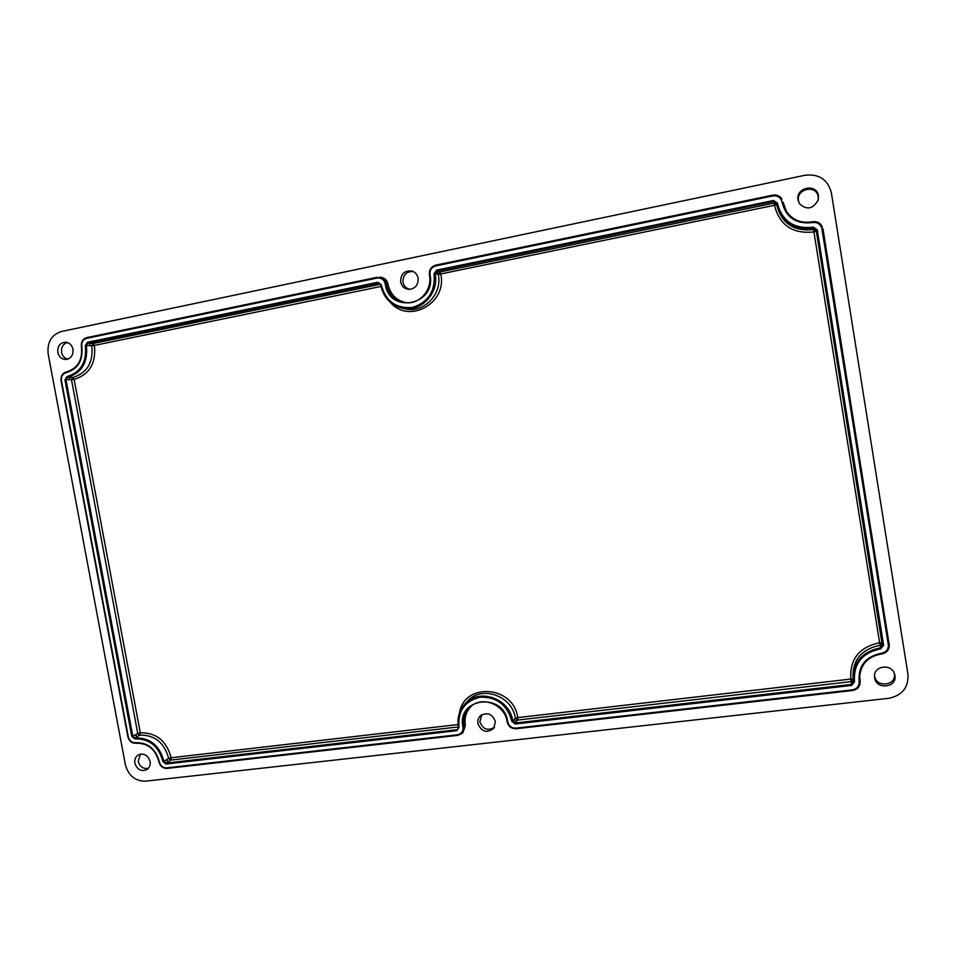 <?xml version="1.0" encoding="UTF-8"?>
<svg xmlns="http://www.w3.org/2000/svg" width="956" height="956" viewBox="0 0 956 956"><rect width="100%" height="100%" fill="white"/><g stroke="black" fill="none" stroke-linecap="round" stroke-linejoin="round"><path stroke-width="1.43" d="M494.503 727.217C487.823 731.221 482.935 729.416 479.84 721.816L481.788 714.753M495.375 721.565C492.471 714.048 487.62 712.005 480.808 715.447C478.394 717.562 477.414 720.274 477.892 723.584C481.633 731.997 486.951 733.551 493.846 728.245L495.375 721.565M409.909 289.369C406.169 288.485 403.862 286.083 402.978 282.175C402.906 274.886 406.324 271.337 413.255 271.54M400.624 281.817C401.711 286.334 404.448 288.855 408.857 289.381C415.286 288.748 418.37 285.019 418.119 278.22C417.39 274.742 415.442 272.376 412.275 271.122C404.615 270.13 400.731 273.691 400.624 281.817M67.78 359.145C64.482 358.297 62.415 356.038 61.554 352.382C61.065 347.148 63.072 343.873 67.589 342.559M57.802 352.382C59.021 357.006 61.77 359.372 66.036 359.48C71.114 358.464 73.421 355.058 72.979 349.251C71.963 345.14 69.585 342.786 65.833 342.164C60.12 342.559 57.444 345.964 57.802 352.382M148.431 768.254C143.34 769.174 139.935 766.879 138.214 761.382L140.472 754.105M150.068 761.454C148.025 755.36 144.248 753.089 138.739 754.666C135.632 756.423 134.342 759.279 134.868 763.211C137.246 769.819 141.309 771.91 147.069 769.484C149.566 767.584 150.57 764.908 150.068 761.454M894.075 672.725L894.326 673.801C896.692 685.727 876.066 688.057 874.644 676.083L874.549 675.163M874.597 677.756C876.066 690.136 897.373 687.734 894.936 675.402L894.41 673.478C891.123 663.607 874.322 665.746 874.489 675.964L874.597 677.756M799.479 203.795L798.475 200.832C796.001 188.595 816.687 184.281 818.205 196.781L818.121 200.306M818.42 195.837C816.842 182.907 795.464 187.376 798.021 200.031L799.276 203.461C806.721 210.416 813.042 209.233 818.228 199.912L818.42 195.837M853.361 680.612L853.6 681.807L854.497 681.879L851.724 685.428L515.2 724.003L511.795 721.362L512.751 721.087L515.236 723.011L851.569 684.4L853.6 681.807C852.334 663.189 861.332 651.861 880.584 647.798L882.675 645.204L816.316 230.002L813.484 228.126C793.635 230.3 781.315 222.055 776.535 203.365L773.751 201.477L436.796 271.05L435.076 273.715C439.437 293.432 420.425 313.006 401.986 308.167L405.093 308.848C423.532 313.688 442.58 294.185 438.314 274.456L776.678 204.835C781.494 223.405 793.779 231.639 813.52 229.536L813.58 228.807L816.221 230.551L881.934 642.874L880.01 645.288C860.878 649.387 851.904 660.704 853.087 679.226L853.361 680.612L851.473 683.026L851.21 681.616L517.638 720.083L515.332 718.303C512.547 695.598 481.095 684.819 467.209 701.525L464.747 704.19C478.633 687.495 510.074 698.37 512.751 721.087L515.332 718.303L517.71 717.621L850.84 679.047L853.087 679.226L851.21 681.616L850.84 679.047C849.573 659.246 859.157 647.14 879.616 642.743L813.915 231.914C792.811 234.16 779.678 225.353 774.527 205.504L773.99 202.254L776.678 204.835L774.097 203.09L439.915 271.982L438.314 274.456L436.653 274.014L438.254 271.516L439.915 271.982L440.8 274.157C447.432 303.363 408.762 324.49 390.311 302.299M511.795 721.362C507.361 705.038 496.929 696.96 480.498 697.127C464.783 700.844 457.613 710.953 459 727.444L456.693 730.707L165.938 764.023L162.902 761.55C158.672 746.11 149.303 738.546 134.808 738.857L135.011 737.924C149.937 737.602 159.568 745.393 163.93 761.287L168.686 758.419C164.301 742.609 154.669 734.829 139.791 735.116L137.306 736.55L135.25 734.913L137.748 733.479L71.497 379.723L72.847 377.489C87.139 373.055 93.461 362.479 91.8 345.737L89.028 345.582L90.378 343.3L93.138 343.479L380.488 284.231M134.808 738.857L131.785 736.443L64.924 379.89L66.92 376.592C80.866 372.314 86.996 362.013 85.323 345.69L86.387 345.546C88.107 362.348 81.786 372.948 67.434 377.357L65.988 379.747L68.677 379.663L70.039 377.429L72.847 377.489L74.126 379.365L140.293 732.81C156.21 732.511 166.523 740.816 171.208 757.75L458.02 724.54M880.739 648.825L880.38 646.555L882.328 644.141L883.619 645.264L880.739 648.825C862.025 652.769 853.29 663.787 854.497 681.879M456.693 730.707L458.414 728.209M379.95 283.55L378.277 283.131L87.821 343.096L90.378 343.3M407.411 302.825C396.907 301.2 390.442 294.962 388.017 284.111C387.144 280.216 384.85 277.957 381.121 277.336L379.472 277.168C383.153 277.79 385.411 280.012 386.272 283.848C388.853 295.153 395.641 301.475 406.647 302.801C420.353 303.912 432.518 289.166 429.447 274.958L429.423 274.934C429.017 269.891 431.108 266.64 435.733 265.147M783.334 202.72L786.382 211.312M823.044 229.189L889.271 645.216C889.116 650.092 886.511 653.008 881.48 653.976L881.48 653.976C868.407 656.318 861.141 663.715 859.683 676.167L860.125 682.68C859.623 687.065 857.102 689.67 852.561 690.507L516.192 728.747L852.561 690.519L852.429 689.838C857.209 688.81 859.444 685.966 859.133 681.281L860.006 680.995L859.719 675.581M852.561 690.519C857.102 689.682 859.623 687.065 860.125 682.68L860.053 679.752M465.381 725.329L462.979 726.93C456.251 697.605 503.872 691.774 507.72 721.768L507.098 721.66C505.079 704.978 483.031 695.633 471.081 706.245C465.046 711.551 462.668 718.338 463.947 726.632L461.593 733.706L463.003 732.487L465.381 725.329C464.15 717.49 466.277 710.953 471.786 705.707M48.17 353.959L125.367 764.692C128.451 775.698 135.202 781.195 145.623 781.16L888.686 698.322C902.213 695.514 908.63 687.519 907.961 674.338L831.35 192.706C827.8 179.513 819.041 173.693 805.048 175.247L61.399 331.517C51.421 334.803 47.011 342.296 48.17 353.959M166.272 759.936L168.328 761.621L166.129 763.079L456.753 729.727L457.984 729.081L458.45 727.432M514.029 719.784L516.348 721.577L515.2 724.003M813.52 229.536L816.149 231.28L813.915 231.914L813.52 229.536M880.38 646.555L879.616 642.743L881.934 642.874L882.328 644.141M458.33 726.918L170.742 760.092L168.686 758.419L171.208 757.75L170.742 760.092L168.328 761.621M380.99 286.453L94.429 345.403L91.8 345.737L93.138 343.479L94.429 345.403C96.198 363.304 89.434 374.632 74.126 379.365L68.677 379.663M139.791 735.116L137.748 733.479L140.293 732.81L139.791 735.116M859.133 681.281C858.106 665.938 865.527 656.605 881.384 653.283C886.236 652.279 888.554 649.411 888.303 644.691L821.933 228.807C820.654 224.098 817.523 222.031 812.516 222.593C796.169 224.409 786.011 217.609 782.056 202.206C780.861 197.498 777.778 195.418 772.83 195.932L435.697 265.911C431.503 267.25 429.614 270.19 430.021 274.731C436.701 305.239 389.044 314.691 385.256 283.956C384.109 279.606 381.408 277.634 377.154 278.053L86.566 338.364C82.945 339.559 81.368 342.26 81.81 346.466C83.232 360.293 78.045 369.028 66.227 372.661C62.63 373.76 61.041 376.401 61.435 380.584L128.295 736.861C129.418 740.816 131.844 742.752 135.573 742.669C147.857 742.418 155.792 748.835 159.365 761.908C160.441 765.887 162.879 767.883 166.655 767.871L457.41 734.782C461.497 733.873 463.361 731.256 462.979 726.93M430.021 274.731L429.423 274.934C432.506 289.178 420.305 303.924 406.647 302.801M388.017 284.111L385.256 283.956M61.148 380.655C60.73 376.055 62.487 373.139 66.43 371.908L66.478 371.896C77.878 368.383 82.885 359.958 81.511 346.622L81.427 346.61C80.937 341.913 82.718 338.914 86.769 337.611L377.226 277.288L377.154 278.053M772.723 195.155C776.69 194.534 779.749 195.825 781.912 199.051C779.749 195.825 776.69 194.522 772.723 195.144L435.745 265.135L772.723 195.155L772.83 195.932M782.056 202.206L782.988 202.122L786.238 211.085C792.416 220.059 801.128 223.632 812.373 221.792C817.069 221.123 820.403 222.844 822.375 226.954C820.403 222.844 817.069 221.123 812.373 221.792L812.373 221.792C801.128 223.62 792.416 220.059 786.238 211.085M135.573 742.669L136.003 743.242C147.786 742.979 155.434 749.181 158.947 761.86L159.019 761.777C155.565 749.157 147.917 742.979 136.063 743.218L136.003 743.242C131.844 743.362 129.144 741.223 127.889 736.837L61.053 380.703C60.622 376.031 62.427 373.103 66.454 371.896C77.771 368.442 82.766 360.006 81.427 346.61L81.81 346.466M66.454 371.896L66.227 372.661M812.516 222.593L812.373 221.792M821.933 228.807L822.853 228.699L889.271 645.216C889.116 650.092 886.523 653.02 881.48 653.988L881.384 653.283M888.303 644.691L889.188 644.416L889.116 643.304M457.649 735.391L167.049 768.433C162.855 768.469 160.154 766.27 158.947 761.86L159.365 761.908M166.655 767.871L167.049 768.433L457.697 735.391L461.593 733.706L457.745 735.379L457.41 734.782M85.323 345.69L87.307 342.32L377.895 282.271L381.253 284.721C385.686 301.248 396.083 308.812 412.43 307.426C428.252 302.383 435.458 291.186 434.072 273.834L436.438 270.166L773.571 200.497L777.395 203.102C782.056 221.266 794.03 229.285 813.317 227.158L817.225 229.739L883.619 645.264M377.895 282.271L381.253 284.721M380.727 284.912L380.691 284.888C383.272 297.208 390.371 304.976 401.986 308.167C390.395 304.976 383.308 297.22 380.727 284.912L379.185 283.155M436.653 274.014L434.072 273.834M66.92 376.592L67.434 377.357L70.039 377.429M773.99 202.254L773.571 200.497M776.595 204.022L777.395 203.102M813.58 228.807L813.317 227.158M816.221 230.551L817.225 229.739M162.902 761.55L163.93 761.287L166.129 763.079L165.938 764.023M459 727.444L458.438 727.349C456.956 718.434 459.059 710.714 464.747 704.19C459.047 710.738 456.932 718.47 458.414 727.397L457.984 729.081M851.473 683.026L851.724 685.428M459.525 712.829C464.258 681.927 513.862 685.607 517.71 717.621L517.638 720.083L516.348 721.577M64.924 379.89L65.988 379.747L132.8 736.168L135.011 737.924L137.306 736.55M87.307 342.32L87.821 343.096L86.387 345.546L89.028 345.582M507.72 721.768C508.843 726.058 511.58 728.173 515.917 728.125L852.429 689.838M81.499 346.55C81.033 341.937 82.778 338.962 86.733 337.623M135.943 743.242C131.892 743.266 129.239 741.151 127.984 736.873M166.977 768.421C162.902 768.373 160.25 766.198 159.043 761.908M516.144 728.735C511.388 728.759 508.377 726.417 507.11 721.744C508.329 726.452 511.364 728.807 516.192 728.747L515.917 728.125M436.438 270.166L438.254 271.516M131.785 736.443L135.25 734.913M61.435 380.584L128.295 736.861M377.226 277.288L86.769 337.611L86.566 338.364M435.697 265.911L435.769 265.135C431.084 266.616 428.981 269.891 429.423 274.934M471.081 706.245C482.947 695.657 505.067 704.99 507.086 721.708M859.683 676.167C861.129 663.727 868.407 656.342 881.48 653.988"/></g></svg>
